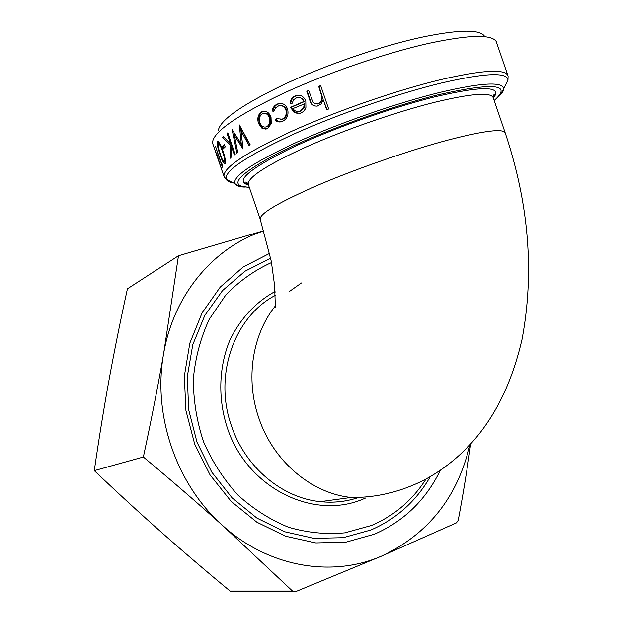 <?xml version="1.0" encoding="UTF-8"?>
<svg xmlns="http://www.w3.org/2000/svg" width="623" height="623" viewBox="0 0 623 623"><rect width="100%" height="100%" fill="white"/><g stroke="black" fill="none" stroke-linecap="round" stroke-linejoin="round"><path stroke-width="0.93" d="M271.527 262.563C254.534 270.25 239.302 281.043 225.83 294.952L209.227 319.311C200.684 337.744 195.388 357.532 193.356 378.659C193.325 400.083 196.712 421.101 203.519 441.715C212.186 461.565 223.61 479.305 237.791 494.95C253.242 508.975 270.164 519.746 288.558 527.268C307.357 532.727 326.109 534.589 344.823 532.844L371.456 525.485C394.203 515.758 412.395 500.277 426.031 479.04M430.275 476.696C416.094 501.25 396.283 519.021 370.833 530.017L343.18 537.68L314 538.35L284.734 531.777L256.941 518.102L232.145 497.894L211.773 472.156L197.008 442.237L188.691 409.802L187.282 376.65L192.787 344.62L204.803 315.433L222.536 290.583L244.925 271.246L270.709 258.234M440.22 470.513C425.711 500.082 403.79 521.311 374.439 534.191L345.944 542.158L315.838 542.929L285.622 536.232L256.886 522.214L231.211 501.437L210.068 474.928L194.68 444.074L185.934 410.588L184.315 376.315L189.828 343.172L202.062 312.925L220.215 287.125L243.196 266.979L269.697 253.343M484.375 36.041C479.399 29.086 458.069 29.577 420.393 37.505C379.516 46.538 324.918 65.368 283.901 84.557C241.732 104.921 219.864 120.262 218.291 130.565M212.957 144.225L212.575 142.021C213.977 131.492 237.223 115.419 282.32 93.808C326.234 73.421 384.897 53.196 428.554 43.408C468.745 34.826 491.282 34.156 496.157 41.414L507.807 75.282M470.606 444.331C467.382 468.286 463.255 493.611 458.216 520.314L456.449 522.868L381.891 555.965L295.723 591.609L293.994 591.803L292.514 591.048L222.676 525.571C268.521 567.319 332.308 577.817 381.891 555.965C428.227 534.09 457.516 497.185 469.75 445.258M290.045 103.434C290.45 99.766 292.187 97.243 295.271 95.849L296.712 95.35C300.987 94.751 304.016 96.674 305.807 101.105L305.932 107.39L305.332 108.978L303.331 111.61L300.06 113.378L294.033 112.35L290.497 107.327L303.79 101.51C302.459 98.309 300.239 96.954 297.14 97.461L293.667 99.657L291.953 103.667L290.723 103.465C291.112 99.812 292.833 97.297 295.886 95.919L299.616 95.226M276.324 118.611L282.188 119.172C285.614 117.319 286.853 114.25 285.91 109.967C284.29 106.408 281.861 105.038 278.629 105.855L275.545 107.872L273.863 111.424L272.134 110.98C272.742 107.693 274.385 105.427 277.071 104.173L278.107 103.753C282.39 102.663 285.552 104.415 287.585 108.994C288.877 114.687 287.265 118.767 282.756 121.244L279.548 121.983L277.071 121.501L275.335 120.309L276.324 118.611M262.026 128.338L258.475 123.409C257.019 118.113 258.093 114.25 261.683 111.836L262.454 111.494C266.177 110.551 269.027 112.374 271.013 116.96L271.254 123.627L267.462 128.688L262.026 128.338L263.007 128.213L259.472 123.276C258.015 117.988 259.067 114.141 262.626 111.743L264.292 111.151M248.982 145.455L241.031 130.892L243.063 149.061L234.373 135.386L237.768 152.542L236.865 153.157L232.153 129.631L241.265 143.968L239.302 124.888L250.189 144.746L248.982 145.455M234.38 154.94L231.569 146.748L230.969 157.58L230.027 158.351L230.603 145.642L222.45 137.255L223.299 136.492L230.565 143.812L227.006 133.423L227.8 132.808L235.183 154.356L234.38 154.94M222.863 149.177L222.123 147.005L224.49 144.715L225.238 146.903L222.863 149.177M225.09 163.865L225.043 163.919C223.564 163.67 221.889 160.547 220.005 154.551C217.824 148.702 216.999 144.435 217.513 141.725L217.591 141.639C219.21 141.834 220.986 144.941 222.909 150.961C225.082 156.895 225.806 161.193 225.09 163.865M222.364 167.229L215.41 146.031L221.804 164.706L222.154 164.02L222.746 166.427L222.364 167.229M222.209 171.255L214.919 149.933L216.539 154.66L216.469 152.837L222.216 171.255M326.686 109.757L323.314 99.89L321.149 103.877L317.302 106.105C313.26 106.323 310.713 104.205 309.678 99.735L306.773 91.254L308.689 90.452L313.12 102.312L315.308 103.893L318.065 103.574C320.72 102.273 322.029 100.077 321.974 96.993L318.688 86.371L320.658 85.585L328.664 108.978L326.686 109.757M263.926 230.829C214.265 246.825 173.661 294.243 163.662 353.514C152.394 414.871 176.356 484.671 222.676 525.571C198.324 503.672 171.893 480.824 143.368 457.017C151.218 420.572 157.985 386.073 163.662 353.514L178.474 255.765L127.427 288.815C120.566 320.051 114.476 350.196 109.157 379.251C103.87 408.26 98.917 438.724 94.299 470.638C117.412 492.591 139.918 513.259 161.809 532.657C183.372 551.737 206.135 571.205 230.082 591.048L231.53 591.725M178.474 255.765L263.887 230.697M273.84 292.101L275.062 292.413M143.368 457.017L94.299 470.638M326.974 109.64L323.314 99.89M315.098 106.144C312.544 105.069 310.9 102.966 310.176 99.844L307.279 91.371L308.782 90.74M306.773 91.254L307.279 91.371M315.518 103.94L318.501 103.698C321.133 102.406 322.418 100.217 322.356 97.141L319.069 86.542L320.759 85.865M318.065 103.574L318.501 103.698M216.633 154.979L217.045 154.839M216.539 154.66L216.96 154.527M220.316 165.671L217.147 155.657L220.363 165.656M221.804 164.706L222.286 164.558M225.362 163.273L224.335 161.723M220.005 154.551L220.417 154.426M218.556 143.773L218.595 141.857M217.513 141.725L218.128 141.553M219.755 143.399L218.618 143.788M218.237 143.905L218.634 148.648L220.308 154.115C221.796 158.888 223.143 161.427 224.342 161.715C224.802 159.504 224.171 156.085 222.442 151.475C220.931 146.607 219.53 144.084 218.245 143.897L218.237 143.905M225.471 161.388L224.342 161.715M223.922 148.126L223.416 146.646L224.708 145.361M222.123 147.005L223.416 146.646M231.569 146.748L232.496 146.522M231.756 146.701L231.849 145.338L224.187 137.434M230.603 145.642L231.849 145.338M222.45 137.255L223.704 136.928M230.565 143.812L231.491 143.586M227.006 133.423L227.94 133.205M249.916 144.91L242.168 130.666L241.031 130.892M242.806 146.849L235.572 135.121L234.373 135.386M234.536 135.347L233.913 132.177M241.265 143.968L242.433 143.718L240.548 127.178M258.475 123.409L259.472 123.276M261.683 111.836L262.626 111.743M266.06 129.202L263.007 128.213M265.873 127.03L267.719 126.578C270.507 124.709 271.379 121.726 270.335 117.654C269.05 114.453 267.08 113.02 264.425 113.331M270.335 117.654L269.447 117.724C267.968 114.235 265.803 112.849 262.929 113.588L262.376 113.83C259.62 115.668 258.786 118.604 259.884 122.638C261.38 126.235 263.56 127.637 266.418 126.843L266.776 126.687C269.595 124.795 270.483 121.812 269.447 117.724M267.719 126.578L266.776 126.687M280.295 119.741L282.982 119.141C286.37 117.303 287.592 114.243 286.642 109.975C285.42 106.977 283.418 105.521 280.638 105.599M282.188 119.172L282.982 119.141M285.91 109.967L286.642 109.975M273.925 111.174L272.991 110.925C273.583 107.654 275.21 105.396 277.866 104.158L280.724 103.379M272.134 110.98L272.991 110.925M277.071 104.173L277.866 104.158M280.373 121.937L276.184 120.247L276.908 119.001M275.335 120.309L276.184 120.247M295.271 95.849L295.886 95.919M298.004 113.682L294.71 112.381L291.19 107.351L304.351 101.596L302.396 98.66L299.32 97.375M294.033 112.35L294.71 112.381M290.497 107.327L291.19 107.351M303.79 101.51L304.351 101.596M291.961 103.62L290.723 103.465M297.802 111.533L300.909 111.065L304.219 107.865L304.849 103.714L292.974 108.558C294.617 111.089 296.789 112 299.484 111.307L303.642 107.795L304.219 107.865M300.302 111.011L300.909 111.065M303.642 107.795L304.289 103.628M248.398 184.704L260.149 219.016C260.032 213.292 279.758 201.821 319.342 184.587C357.82 168.226 409.677 150.26 447.875 140.082C484.678 130.565 503.82 128.252 505.3 133.135C528.95 203.955 534.534 272.672 522.043 339.301C506.764 405.69 474.524 452.399 425.322 479.414C401.298 491.757 376.588 497.769 351.201 497.458C311.64 493.572 273.248 461.316 258.864 418.173C245.291 379.376 252.175 334.792 275.28 306.033M289.524 291.393L301.236 283.122M358.988 497.341C346.606 501.601 333.718 503.034 320.323 501.647C282.126 497.972 245.244 467.242 231.522 426.077C213.409 375.638 234.092 316.959 275.187 295.419M275.016 291.502C255.438 302.357 240.392 318.594 229.871 340.205C217.7 369.494 217.731 404.755 230.253 435.921C253.359 491.111 315.222 519.099 362.5 499.342L365.833 497.925M248.429 184.782L244.948 182.874C244.847 181.425 245.937 181.877 248.242 184.229C247.705 177.306 267.103 164.846 306.423 146.849C344.683 129.81 396.524 111.805 434.94 102.227C471.969 93.357 491.415 91.924 493.284 97.936L505.121 132.613M493.346 98.13C502.839 86.099 483.635 85.585 435.734 96.604C390.707 107.693 328.228 130.16 288.262 149.512C247.946 169.838 234.692 181.659 248.491 184.976M249.293 187.297C227.504 186.347 237.044 175.008 277.905 153.274C319.046 132.458 389.048 106.86 438.787 94.649C494.148 82.236 512.604 84.183 494.156 100.49M498.159 97.024C501.873 93.699 503.719 90.95 503.688 88.77C502.738 81.426 481.493 82.633 439.955 92.391C397.186 102.888 339.021 123.152 296.774 142.223C253.483 162.362 232.807 176.138 234.754 183.544C235.728 185.638 238.952 186.822 244.418 187.11M233.508 182.936C229.56 182.36 227.154 181.176 226.274 179.377C223.852 171.457 245.314 156.832 290.661 135.495C334.972 115.286 396.306 93.909 441.279 83.038C484.928 72.977 507.153 71.964 507.955 80.009L505.16 85.74M494.701 94.712L493.276 95.708M494.187 100.576C504.474 91.301 500.892 92.508 502.551 91.005L507.955 80.009L508.088 76.107C505.923 68.639 483.534 69.799 440.92 79.588C396.22 90.327 335.447 111.424 290.941 131.617C245.322 152.954 223.003 167.875 223.976 176.387L224.607 177.695M247.495 183.022L245.096 183.185M301.221 282.928L300.636 283.029M292.514 591.048L230.082 591.048M309.678 99.735L310.176 99.844M223.026 151.311L222.442 151.475M351.201 497.458L320.323 501.647C333.079 502.995 345.383 501.764 357.252 497.933M249.317 187.375C232.62 185.436 237.402 183.824 236.133 184.315L226.274 179.377L223.976 176.387L221.64 169.557M214.943 150.011L212.731 143.555M493.167 97.523C493.712 94.54 494.241 93.652 494.748 94.867L493.276 97.912M293.807 591.772L231.359 591.694M260.149 219.016L271.317 261.419L274.603 285.544L275.382 307.295M317.512 104.018L317.052 103.893M218.019 141.522L217.591 141.639M263.381 111.408L262.454 111.494M267.36 126.734L266.418 126.843M282.258 119.429L281.464 119.468M278.886 103.745L278.107 103.753M297.311 95.42L296.712 95.35M299.484 111.307L300.115 111.353"/></g></svg>

